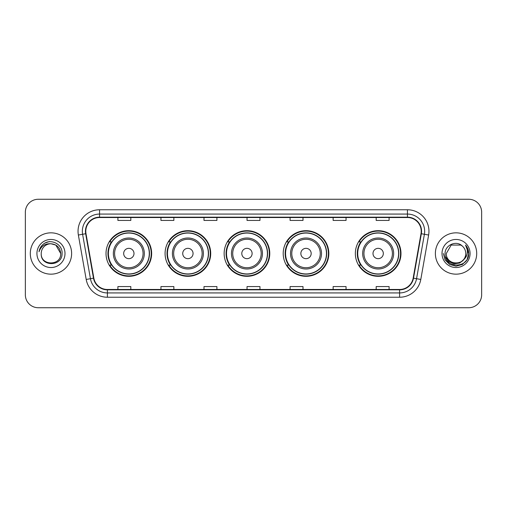 <?xml version="1.0" encoding="UTF-8"?>
<svg xmlns="http://www.w3.org/2000/svg" width="507" height="507" viewBox="0 0 507 507"><rect width="100%" height="100%" fill="white"/><g stroke="black" fill="none" stroke-linecap="round" stroke-linejoin="round"><path stroke-width="0.76" d="M355.35 253.5A22.815 22.815 0 0 0 378.165 276.315A22.815 22.815 0 0 0 400.98 253.5A22.815 22.815 0 0 0 378.165 230.685A22.815 22.815 0 0 0 355.35 253.5M283.204 253.5A22.815 22.815 0 0 0 306.019 276.315A22.815 22.815 0 0 0 328.834 253.5A22.815 22.815 0 0 0 306.019 230.685A22.815 22.815 0 0 0 283.204 253.5M224.145 253.5A22.815 22.815 0 0 0 246.96 276.315A22.815 22.815 0 0 0 269.775 253.5A22.815 22.815 0 0 0 246.96 230.685A22.815 22.815 0 0 0 224.145 253.5M165.079 253.5A22.815 22.815 0 0 0 187.894 276.315A22.815 22.815 0 0 0 210.709 253.5A22.815 22.815 0 0 0 187.894 230.685A22.815 22.815 0 0 0 165.079 253.5M106.02 253.5A22.815 22.815 0 0 0 128.835 276.315A22.815 22.815 0 0 0 151.65 253.5A22.815 22.815 0 0 0 128.835 230.685A22.815 22.815 0 0 0 106.02 253.5M111.489 265.123A20.876 20.876 0 0 1 111.489 241.877M170.555 265.123A20.876 20.876 0 0 1 170.555 241.877M229.614 265.123A20.876 20.876 0 0 1 229.614 241.877M288.673 265.123A20.876 20.876 0 0 1 288.673 241.877M360.819 265.123A20.876 20.876 0 0 1 360.819 241.877M25.35 212.173L25.35 294.827A12.916 12.916 0 0 0 38.266 307.736L468.734 307.736A12.916 12.916 0 0 0 481.65 294.827L481.65 212.173A12.916 12.916 0 0 0 468.734 199.264L38.266 199.264A12.916 12.916 0 0 0 25.35 212.173L25.35 294.827M30.3 253.5A20.66 20.66 0 0 0 50.966 274.16A20.66 20.66 0 0 0 71.626 253.5A20.66 20.66 0 0 0 50.966 232.84A20.66 20.66 0 0 0 30.3 253.5A20.66 20.66 0 0 0 50.966 274.16A20.66 20.66 0 0 0 71.626 253.5A20.66 20.66 0 0 0 50.966 232.84A20.66 20.66 0 0 0 30.3 253.5M435.374 253.5A20.66 20.66 0 0 0 456.034 274.16A20.66 20.66 0 0 0 476.7 253.5A20.66 20.66 0 0 0 456.034 232.84A20.66 20.66 0 0 0 435.374 253.5A20.66 20.66 0 0 0 456.034 274.16A20.66 20.66 0 0 0 476.7 253.5A20.66 20.66 0 0 0 456.034 232.84A20.66 20.66 0 0 0 435.374 253.5M85.791 231.287A13.778 13.778 0 0 1 99.562 217.516L407.438 217.516A13.778 13.778 0 0 1 421 233.683L413.167 278.102A13.778 13.778 0 0 1 399.605 289.484L107.395 289.484A13.778 13.778 0 0 1 93.833 278.102L86 233.683A13.778 13.778 0 0 1 85.791 231.287M85.442 231.287A14.12 14.12 0 0 0 85.658 233.74L93.491 278.166A14.12 14.12 0 0 0 107.395 289.833L399.605 289.833A14.12 14.12 0 0 0 413.509 278.166L421.342 233.74A14.12 14.12 0 0 0 407.438 217.167L99.562 217.167A14.12 14.12 0 0 0 85.442 231.287M78.37 235.026A21.522 21.522 0 0 1 99.562 209.765L407.438 209.765A21.522 21.522 0 0 1 428.63 235.026L420.797 279.452A21.522 21.522 0 0 1 399.605 297.235L107.395 297.235A21.522 21.522 0 0 1 86.203 279.452L78.37 235.026L82.603 234.278A17.219 17.219 0 0 1 99.562 214.068L407.438 214.068A17.219 17.219 0 0 1 424.397 234.278L416.558 278.704A17.219 17.219 0 0 1 399.605 292.932L107.395 292.932A17.219 17.219 0 0 1 90.442 278.704L82.603 234.278A17.219 17.219 0 0 1 82.343 231.287M468.734 199.264L38.266 199.264M38.266 307.736L468.734 307.736M481.65 294.827L481.65 212.173M413.509 278.166L416.558 278.704L424.397 234.278L428.63 235.026M247.042 217.516L247.042 220.431L259.958 220.431L259.958 217.516M203.998 217.516L203.998 220.431L216.907 220.431L216.907 217.516M160.947 217.516L160.947 220.431L173.863 220.431L173.863 217.516M117.903 217.516L117.903 220.431L130.819 220.431L130.819 217.516M290.093 217.516L290.093 220.431L303.002 220.431L303.002 217.516M333.137 217.516L333.137 220.431L346.053 220.431L346.053 217.516M376.181 217.516L376.181 220.431L389.097 220.431L389.097 217.516M259.958 289.484L259.958 286.569L247.042 286.569L247.042 289.484M216.907 289.484L216.907 286.569L203.998 286.569L203.998 289.484M173.863 289.484L173.863 286.569L160.947 286.569L160.947 289.484M130.819 289.484L130.819 286.569L117.903 286.569L117.903 289.484M303.002 289.484L303.002 286.569L290.093 286.569L290.093 289.484M346.053 289.484L346.053 286.569L333.137 286.569L333.137 289.484M389.097 289.484L389.097 286.569L376.181 286.569L376.181 289.484M60.694 253.5C61.29 266.055 40.636 266.055 41.232 253.5C40.326 267.1 62.494 266.79 62.057 253.5C62.811 244.197 50.725 238.163 43.564 243.975C41.035 245.996 39.521 248.607 39.02 251.795C41.029 246.085 45.009 243.411 50.966 243.766L55.827 245.071L60.694 253.5C61.29 266.055 40.636 266.055 41.232 253.5C40.636 266.055 61.29 266.055 60.694 253.5C61.29 266.055 40.636 266.055 41.232 253.5C40.636 266.055 61.29 266.055 60.694 253.5L55.827 245.071L50.966 243.766L55.827 245.071L60.694 253.5C60.118 247.587 56.873 244.342 50.966 243.766A9.734 9.734 0 0 0 41.232 253.5M36.929 253.5A14.038 14.038 0 0 0 50.966 267.538A14.038 14.038 0 0 0 64.997 253.5A14.038 14.038 0 0 0 50.966 239.462A14.038 14.038 0 0 0 36.929 253.5M43.564 243.975L44.933 243.056L49.426 241.535M134 253.5A5.165 5.165 0 0 0 128.835 248.335A5.165 5.165 0 0 0 123.67 253.5A5.165 5.165 0 0 0 128.835 258.665A5.165 5.165 0 0 0 134 253.5M144.33 253.5A15.495 15.495 0 0 0 128.835 238.005A15.495 15.495 0 0 0 113.34 253.5A15.495 15.495 0 0 0 128.835 268.995A15.495 15.495 0 0 0 144.33 253.5A15.495 15.495 0 0 1 128.835 268.995A15.495 15.495 0 0 1 113.34 253.5M149.28 253.5A20.445 20.445 0 0 0 128.835 233.055A20.445 20.445 0 0 0 108.39 253.5A20.445 20.445 0 0 0 128.835 273.945A20.445 20.445 0 0 0 149.28 253.5M151.219 253.5A22.384 22.384 0 0 1 109.702 265.123L111.781 265.123A20.641 20.641 0 0 0 149.476 253.551A20.641 20.641 0 0 0 111.781 241.877L109.702 241.877A22.384 22.384 0 0 1 151.219 253.5M193.059 253.5A5.165 5.165 0 0 0 187.894 248.335A5.165 5.165 0 0 0 182.729 253.5A5.165 5.165 0 0 0 187.894 258.665A5.165 5.165 0 0 0 193.059 253.5M203.396 253.5A15.495 15.495 0 0 0 187.894 238.005A15.495 15.495 0 0 0 172.399 253.5A15.495 15.495 0 0 0 187.894 268.995A15.495 15.495 0 0 0 203.396 253.5A15.495 15.495 0 0 1 187.894 268.995A15.495 15.495 0 0 1 172.399 253.5M208.345 253.5A20.445 20.445 0 0 0 187.894 233.055A20.445 20.445 0 0 0 167.449 253.5A20.445 20.445 0 0 0 187.894 273.945A20.445 20.445 0 0 0 208.345 253.5M210.278 253.5A22.384 22.384 0 0 1 168.768 265.123L170.84 265.123A20.641 20.641 0 0 0 208.535 253.551A20.641 20.641 0 0 0 170.84 241.877L168.768 241.877A22.384 22.384 0 0 1 210.278 253.5M252.125 253.5A5.165 5.165 0 0 0 246.96 248.335A5.165 5.165 0 0 0 241.788 253.5A5.165 5.165 0 0 0 246.96 258.665A5.165 5.165 0 0 0 252.125 253.5M262.455 253.5A15.495 15.495 0 0 0 246.96 238.005A15.495 15.495 0 0 0 231.458 253.5A15.495 15.495 0 0 0 246.96 268.995A15.495 15.495 0 0 0 262.455 253.5A15.495 15.495 0 0 1 246.96 268.995A15.495 15.495 0 0 1 231.458 253.5M267.404 253.5A20.445 20.445 0 0 0 246.96 233.055A20.445 20.445 0 0 0 226.509 253.5A20.445 20.445 0 0 0 246.96 273.945A20.445 20.445 0 0 0 267.404 253.5M269.344 253.5A22.384 22.384 0 0 1 227.827 265.123L229.899 265.123A20.641 20.641 0 0 0 267.595 253.551A20.641 20.641 0 0 0 229.899 241.877L227.827 241.877A22.384 22.384 0 0 1 269.344 253.5M311.184 253.5A5.165 5.165 0 0 0 306.019 248.335A5.165 5.165 0 0 0 300.854 253.5A5.165 5.165 0 0 0 306.019 258.665A5.165 5.165 0 0 0 311.184 253.5M321.514 253.5A15.495 15.495 0 0 0 306.019 238.005A15.495 15.495 0 0 0 290.524 253.5A15.495 15.495 0 0 0 306.019 268.995A15.495 15.495 0 0 0 321.514 253.5A15.495 15.495 0 0 1 306.019 268.995A15.495 15.495 0 0 1 290.524 253.5M326.464 253.5A20.445 20.445 0 0 0 306.019 233.055A20.445 20.445 0 0 0 285.568 253.5A20.445 20.445 0 0 0 306.019 273.945A20.445 20.445 0 0 0 326.464 253.5M328.403 253.5A22.384 22.384 0 0 1 286.886 265.123L288.958 265.123A20.641 20.641 0 0 0 326.66 253.551A20.641 20.641 0 0 0 288.958 241.877L286.886 241.877A22.384 22.384 0 0 1 328.403 253.5M383.33 253.5A5.165 5.165 0 0 0 378.165 248.335A5.165 5.165 0 0 0 373 253.5A5.165 5.165 0 0 0 378.165 258.665A5.165 5.165 0 0 0 383.33 253.5M393.66 253.5A15.495 15.495 0 0 0 378.165 238.005A15.495 15.495 0 0 0 362.67 253.5A15.495 15.495 0 0 0 378.165 268.995A15.495 15.495 0 0 0 393.66 253.5A15.495 15.495 0 0 1 378.165 268.995A15.495 15.495 0 0 1 362.67 253.5M398.61 253.5A20.445 20.445 0 0 0 378.165 233.055A20.445 20.445 0 0 0 357.72 253.5A20.445 20.445 0 0 0 378.165 273.945A20.445 20.445 0 0 0 398.61 253.5M400.549 253.5A22.384 22.384 0 0 1 359.032 265.123L361.111 265.123A20.641 20.641 0 0 0 398.806 253.551A20.641 20.641 0 0 0 361.111 241.877L359.032 241.877A22.384 22.384 0 0 1 400.549 253.5M465.768 253.5C466.364 266.055 445.71 266.055 446.306 253.5L451.173 245.071L460.901 245.071L462.409 246.149C456.439 239.887 444.943 245.046 445.051 253.5C443.955 268.52 468.31 268.913 468.709 254.229L468.728 253.5C468.69 250.306 467.631 247.505 465.54 245.09C467.131 247.695 467.688 250.502 467.22 253.5C466.763 256.054 465.521 258.139 463.493 259.755A9.734 9.734 0 0 0 465.768 253.5C466.364 266.055 445.71 266.055 446.306 253.5L451.173 245.071L460.901 245.071L462.409 246.149A9.734 9.734 0 0 1 465.768 253.5C466.364 266.055 445.71 266.055 446.306 253.5C445.799 262.265 458.328 266.733 463.493 259.755M464.114 259.229L459.722 263.032L453.961 263.836L448.663 261.441L445.355 256.656M442.003 253.5A14.038 14.038 0 0 0 456.034 267.538A14.038 14.038 0 0 0 470.071 253.5A14.038 14.038 0 0 0 456.034 239.462A14.038 14.038 0 0 0 442.003 253.5M465.54 245.09L468.722 253.868L468.132 249.653L468.728 253.5M443.346 253.5L445.045 259.844L449.69 264.489L456.034 266.188L462.384 264.489L467.029 259.844L468.728 253.5L465.635 245.198L468.722 253.868L465.73 245.306M465.635 245.198L468.722 253.874M407.438 209.765L407.438 217.167M82.603 234.278L85.658 233.74M107.395 297.235L107.395 289.833M399.605 289.833L399.605 297.235M86.203 279.452L93.491 278.166M421.342 233.74L424.397 234.278M99.562 209.765L99.562 217.167M416.558 278.704L420.797 279.452M143.069 253.5A14.234 14.234 0 0 0 128.835 239.266A14.234 14.234 0 0 0 114.601 253.5A14.234 14.234 0 0 0 128.835 267.734A14.234 14.234 0 0 0 143.069 253.5M202.135 253.5A14.234 14.234 0 0 0 187.894 239.266A14.234 14.234 0 0 0 173.66 253.5A14.234 14.234 0 0 0 187.894 267.734A14.234 14.234 0 0 0 202.135 253.5M261.194 253.5A14.234 14.234 0 0 0 246.96 239.266A14.234 14.234 0 0 0 232.719 253.5A14.234 14.234 0 0 0 246.96 267.734A14.234 14.234 0 0 0 261.194 253.5M320.253 253.5A14.234 14.234 0 0 0 306.019 239.266A14.234 14.234 0 0 0 291.779 253.5A14.234 14.234 0 0 0 306.019 267.734A14.234 14.234 0 0 0 320.253 253.5M392.399 253.5A14.234 14.234 0 0 0 378.165 239.266A14.234 14.234 0 0 0 363.931 253.5A14.234 14.234 0 0 0 378.165 267.734A14.234 14.234 0 0 0 392.399 253.5"/></g></svg>

